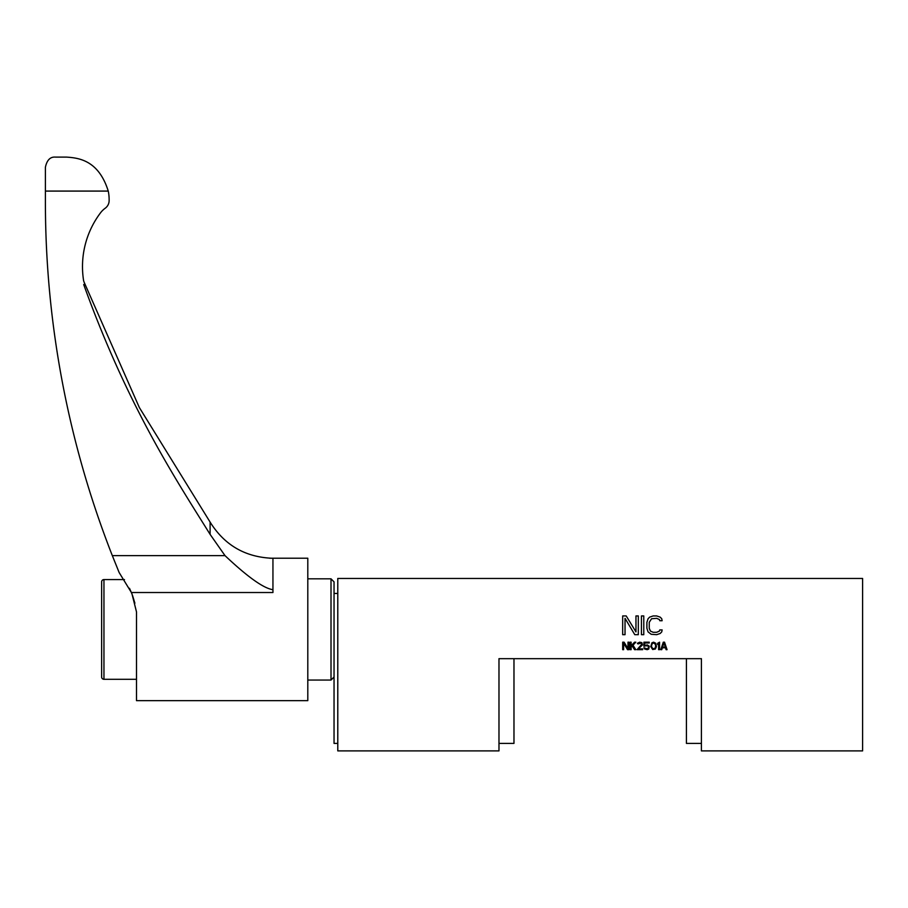 <?xml version="1.0" encoding="UTF-8"?>
<svg xmlns="http://www.w3.org/2000/svg" width="908" height="908" viewBox="0 0 908 908"><rect width="100%" height="100%" fill="white"/><g stroke="black" fill="none" stroke-linecap="round" stroke-linejoin="round"><path stroke-width="1.36" d="M653.612 642.977L652.364 643.454L651.581 645.372L651.74 647.449L653.612 648.88L654.861 648.403L655.644 646.485L655.485 644.419L653.612 642.977M650.798 646.644L651.899 642.819L653.612 642.183L655.803 643.295L656.427 646.644L655.338 649.038L652.682 649.515L650.798 646.644M498.98 658.675L701.407 658.675L701.407 750.893L862.6 750.893L862.6 578.453L337.787 578.453L337.787 750.893L498.98 750.893L498.98 658.675M625.033 618.337L625.033 634.681L622.684 634.681L622.684 615.942L626.202 615.942L635.963 631.889L635.963 615.942L638.313 615.942L638.313 634.681L634.794 634.681L625.033 618.337M643.772 615.942L643.772 634.681L641.434 634.681L641.434 615.942L643.772 615.942M659.787 629.902L662.125 629.902L661.739 631.889L660.173 633.489L656.666 634.681L651.195 634.283L648.074 631.889L646.893 628.302L646.893 622.32L648.074 618.734L649.629 617.134L653.147 615.942L656.666 615.942L660.173 617.134L661.739 618.734L662.125 620.731L659.787 620.731L659.39 619.528L656.666 618.337L651.581 618.734L649.243 622.32L649.243 628.302L650.412 631.094L653.147 632.286L656.666 632.286L659.39 631.094L659.787 629.902M623.626 643.136L623.626 649.674L622.684 649.674L622.684 642.183L624.091 642.183L627.995 648.562L627.995 642.183L628.938 642.183L628.938 649.674L627.53 649.674L623.626 643.136M631.128 647.12L631.128 649.674L630.186 649.674L630.186 642.183L631.128 642.183L631.128 645.849L634.556 642.183L635.804 642.183L633.001 645.213L635.804 649.674L634.556 649.674L632.218 646.008L631.128 647.12M637.053 649.674L641.74 644.26L640.957 643.136L637.995 643.931L637.371 643.295L639.709 642.183L641.899 642.66L642.524 644.896L638.313 648.88L642.682 648.88L642.682 649.674L637.053 649.674M645.645 645.849L643.931 646.326L643.931 642.183L649.243 642.183L649.243 642.977L644.714 642.977L644.714 645.531L647.211 644.896L649.243 646.167L648.777 649.038L647.211 649.674L644.714 649.038L643.931 647.767L647.211 648.88L648.777 647.449L647.835 645.849L645.645 645.849M659.548 642.183L659.548 649.674L658.618 649.674L658.618 643.454L657.676 644.578L657.676 643.295L659.548 642.183M663.294 642.183L664.543 642.183L667.051 649.674L666.109 649.674L665.485 647.767L662.363 647.767L661.739 649.674L660.797 649.674L663.294 642.183M701.407 743.391L686.414 743.391L686.414 658.675M513.973 658.675L513.973 743.391L498.98 743.391M337.787 743.391L334.042 743.391L334.042 581.869L331.011 578.827L331.011 680.047L334.042 677.005M331.011 680.047L307.801 680.047M307.801 578.827L331.011 578.827M124.475 579.576L103.955 579.576L103.955 679.298L136.495 679.298L136.495 700.658L307.801 700.658L307.801 558.216L269.642 558.216M136.495 611.89L132.023 594.093M134.895 603.218L132.489 595.319M225.002 555.617L112.32 555.617A969.438 969.438 0 0 1 45.4 204.345L45.4 167.231C46.932 160.046 50.303 156.664 55.524 157.107L66.613 157.107C78.281 157.947 98.484 159.842 108.256 191.077A42.506 42.506 0 0 1 109.13 199.624L109.13 200.566A9.443 9.443 0 0 1 105.237 208.204A22.496 22.496 0 0 0 100.504 212.847A89.234 89.234 0 0 0 83.638 280.856A982.093 982.093 0 0 0 84.966 284.556L83.706 284.556C128.051 407.488 176.981 481.115 210.1 534.369L225.002 555.617C247.714 577.057 263.695 588.407 272.945 589.689L272.945 558.284C245.512 557.353 224.56 545.288 210.1 522.089L139.355 407.556L84.138 282.24M210.1 534.369L210.1 522.089M272.945 589.689L272.945 592.527L131.399 592.527L119.141 572.528L112.32 555.617M136.495 700.658L136.495 611.913M129.492 588.305L132.023 594.082M108.256 191.077L45.4 191.077M103.955 679.298A2.327 2.327 0 0 1 101.628 676.971L101.628 581.903A2.327 2.327 0 0 1 103.955 579.576M101.628 642.365L101.628 616.509M665.326 647.12L663.918 642.819L662.522 647.12L665.326 647.12M337.787 593.446L334.042 593.446"/></g></svg>
